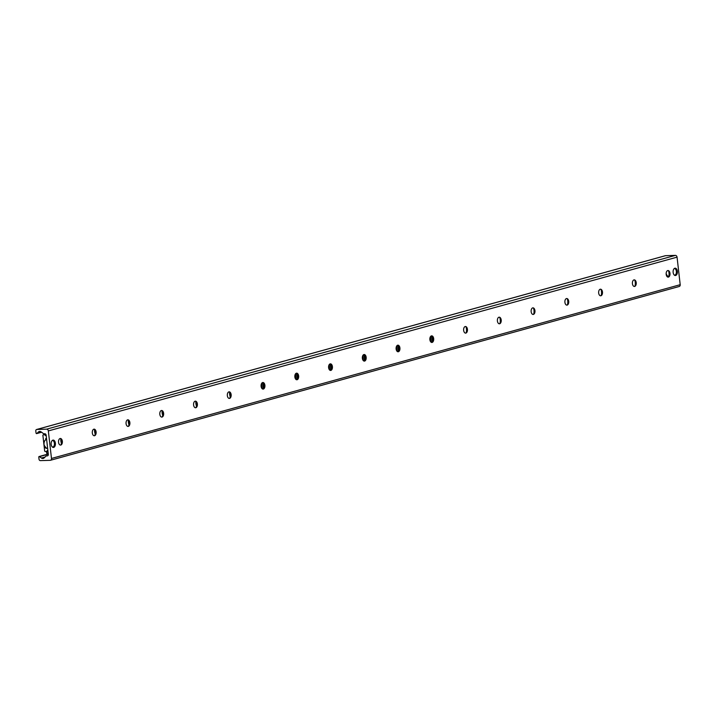 <?xml version="1.0" encoding="UTF-8"?>
<svg xmlns="http://www.w3.org/2000/svg" width="716" height="716" viewBox="0 0 716 716"><rect width="100%" height="100%" fill="white"/><g stroke="black" fill="none" stroke-linecap="round" stroke-linejoin="round"><path stroke-width="1.07" d="M677.363 271.266A3.669 2.148 -91.7 0 1 675.367 275.517A3.669 2.148 -91.7 0 1 673.112 271.919A3.669 2.148 -91.7 0 1 675.143 268.178A3.669 2.148 -91.7 0 1 677.363 271.266M55.392 443.186A3.669 2.148 -91.7 0 1 53.396 447.437A3.669 2.148 -91.7 0 1 51.14 443.83A3.669 2.148 -91.7 0 1 53.172 440.098A3.669 2.148 -91.7 0 1 55.392 443.186M668.717 276.815A6.274 3.669 88.3 0 0 668.538 270.827M667.849 270.541A3.303 1.933 -91.7 0 1 669.138 271.516A3.303 1.933 -91.7 0 1 669.711 273.315A3.303 1.933 -91.7 0 1 669.281 276.09A3.303 1.933 -91.7 0 1 668.046 277.137M669.979 273.306A3.303 1.933 -91.7 0 1 668.18 277.137A3.303 1.933 -91.7 0 1 666.149 273.888A3.303 1.933 -91.7 0 1 667.983 270.532A3.303 1.933 -91.7 0 1 669.979 273.306M634.967 286.14A6.274 3.669 88.3 0 0 634.788 280.153M634.09 279.875A3.303 1.933 -91.7 0 1 635.378 280.842A3.303 1.933 -91.7 0 1 635.96 282.65A3.303 1.933 -91.7 0 1 635.522 285.416A3.303 1.933 -91.7 0 1 634.287 286.463M636.22 282.641A3.303 1.933 -91.7 0 1 634.421 286.463A3.303 1.933 -91.7 0 1 632.389 283.223A3.303 1.933 -91.7 0 1 634.224 279.858A3.303 1.933 -91.7 0 1 636.22 282.641M601.207 295.475A6.274 3.669 88.3 0 0 601.028 289.488M600.339 289.201A3.303 1.933 -91.7 0 1 601.628 290.177A3.303 1.933 -91.7 0 1 602.201 291.976A3.303 1.933 -91.7 0 1 601.762 294.75A3.303 1.933 -91.7 0 1 600.536 295.798M602.469 291.967A3.303 1.933 -91.7 0 1 600.67 295.798A3.303 1.933 -91.7 0 1 598.639 292.549A3.303 1.933 -91.7 0 1 600.473 289.192A3.303 1.933 -91.7 0 1 602.469 291.967M567.448 304.801A6.274 3.669 88.3 0 0 567.269 298.814M566.58 298.536A3.303 1.933 -91.7 0 1 567.869 299.503A3.303 1.933 -91.7 0 1 568.441 301.311A3.303 1.933 -91.7 0 1 568.003 304.076A3.303 1.933 -91.7 0 1 566.777 305.123M568.71 301.302A3.303 1.933 -91.7 0 1 566.911 305.123A3.303 1.933 -91.7 0 1 564.879 301.884A3.303 1.933 -91.7 0 1 566.714 298.518A3.303 1.933 -91.7 0 1 568.71 301.302M533.688 314.136A6.274 3.669 88.3 0 0 533.51 308.149M532.82 307.862A3.303 1.933 -91.7 0 1 534.109 308.838A3.303 1.933 -91.7 0 1 534.682 310.637A3.303 1.933 -91.7 0 1 534.252 313.411A3.303 1.933 -91.7 0 1 533.017 314.458M534.95 310.628A3.303 1.933 -91.7 0 1 533.152 314.458A3.303 1.933 -91.7 0 1 531.12 311.209A3.303 1.933 -91.7 0 1 532.955 307.853A3.303 1.933 -91.7 0 1 534.95 310.628M499.938 323.462A6.274 3.669 88.3 0 0 499.759 317.474M499.061 317.197A3.303 1.933 -91.7 0 1 500.359 318.164A3.303 1.933 -91.7 0 1 500.932 319.971A3.303 1.933 -91.7 0 1 500.493 322.737A3.303 1.933 -91.7 0 1 499.267 323.784M501.2 319.963A3.303 1.933 -91.7 0 1 499.401 323.793A3.303 1.933 -91.7 0 1 497.369 320.544A3.303 1.933 -91.7 0 1 499.195 317.179A3.303 1.933 -91.7 0 1 501.2 319.963M466.179 332.797A6.274 3.669 88.3 0 0 466 326.809M465.31 326.523A3.303 1.933 -91.7 0 1 466.599 327.498A3.303 1.933 -91.7 0 1 467.172 329.297A3.303 1.933 -91.7 0 1 466.734 332.072A3.303 1.933 -91.7 0 1 465.507 333.119M467.441 329.288A3.303 1.933 -91.7 0 1 465.642 333.119A3.303 1.933 -91.7 0 1 463.61 329.87A3.303 1.933 -91.7 0 1 465.445 326.514A3.303 1.933 -91.7 0 1 467.441 329.288M432.419 342.123A6.274 3.669 88.3 0 0 432.24 336.135M431.551 335.858A3.303 1.933 -91.7 0 1 432.84 336.824A3.303 1.933 -91.7 0 1 433.413 338.632A3.303 1.933 -91.7 0 1 432.983 341.398A3.303 1.933 -91.7 0 1 431.748 342.445M433.681 338.623A3.303 1.933 -91.7 0 1 431.882 342.454A3.303 1.933 -91.7 0 1 429.851 339.205A3.303 1.933 -91.7 0 1 431.685 335.849A3.303 1.933 -91.7 0 1 433.681 338.623M398.669 351.458A6.274 3.669 88.3 0 0 398.49 345.47M397.792 345.184A3.303 1.933 -91.7 0 1 399.08 346.159A3.303 1.933 -91.7 0 1 399.662 347.958A3.303 1.933 -91.7 0 1 399.224 350.733A3.303 1.933 -91.7 0 1 397.989 351.78M399.922 347.949A3.303 1.933 -91.7 0 1 398.123 351.78A3.303 1.933 -91.7 0 1 396.091 348.54A3.303 1.933 -91.7 0 1 397.926 345.175A3.303 1.933 -91.7 0 1 399.922 347.949M364.909 360.783A6.274 3.669 88.3 0 0 364.73 354.796M364.041 354.518A3.303 1.933 -91.7 0 1 365.33 355.485A3.303 1.933 -91.7 0 1 365.903 357.293A3.303 1.933 -91.7 0 1 365.464 360.059A3.303 1.933 -91.7 0 1 364.238 361.106M366.171 357.284A3.303 1.933 -91.7 0 1 364.372 361.115A3.303 1.933 -91.7 0 1 362.341 357.866A3.303 1.933 -91.7 0 1 364.175 354.51A3.303 1.933 -91.7 0 1 366.171 357.284M331.15 370.118A6.274 3.669 88.3 0 0 330.971 364.131M330.282 363.844A3.303 1.933 -91.7 0 1 331.571 364.82A3.303 1.933 -91.7 0 1 332.143 366.619A3.303 1.933 -91.7 0 1 331.705 369.393A3.303 1.933 -91.7 0 1 330.479 370.44M332.412 366.61A3.303 1.933 -91.7 0 1 330.613 370.44A3.303 1.933 -91.7 0 1 328.581 367.201A3.303 1.933 -91.7 0 1 330.416 363.835A3.303 1.933 -91.7 0 1 332.412 366.61M297.391 379.444A6.274 3.669 88.3 0 0 297.212 373.457M296.522 373.179A3.303 1.933 -91.7 0 1 297.811 374.146A3.303 1.933 -91.7 0 1 298.384 375.954A3.303 1.933 -91.7 0 1 297.954 378.719A3.303 1.933 -91.7 0 1 296.719 379.766M298.653 375.945A3.303 1.933 -91.7 0 1 296.854 379.775A3.303 1.933 -91.7 0 1 294.822 376.526A3.303 1.933 -91.7 0 1 296.657 373.17A3.303 1.933 -91.7 0 1 298.653 375.945M263.64 388.779A6.274 3.669 88.3 0 0 263.461 382.791M262.763 382.505A3.303 1.933 -91.7 0 1 264.061 383.481A3.303 1.933 -91.7 0 1 264.634 385.28A3.303 1.933 -91.7 0 1 264.195 388.054A3.303 1.933 -91.7 0 1 262.969 389.101M264.902 385.271A3.303 1.933 -91.7 0 1 263.103 389.101A3.303 1.933 -91.7 0 1 261.072 385.861A3.303 1.933 -91.7 0 1 262.897 382.496A3.303 1.933 -91.7 0 1 264.902 385.271M229.881 398.105A6.274 3.669 88.3 0 0 229.702 392.117M229.013 391.84A3.303 1.933 -91.7 0 1 230.301 392.807A3.303 1.933 -91.7 0 1 230.874 394.614A3.303 1.933 -91.7 0 1 230.436 397.38A3.303 1.933 -91.7 0 1 229.21 398.427M231.143 394.606A3.303 1.933 -91.7 0 1 229.344 398.436A3.303 1.933 -91.7 0 1 227.312 395.187A3.303 1.933 -91.7 0 1 229.147 391.831A3.303 1.933 -91.7 0 1 231.143 394.606M196.121 407.44A6.274 3.669 88.3 0 0 195.942 401.452M195.253 401.166A3.303 1.933 -91.7 0 1 196.542 402.141A3.303 1.933 -91.7 0 1 197.115 403.94A3.303 1.933 -91.7 0 1 196.685 406.715A3.303 1.933 -91.7 0 1 195.45 407.762M197.383 403.931A3.303 1.933 -91.7 0 1 195.584 407.762A3.303 1.933 -91.7 0 1 193.553 404.522A3.303 1.933 -91.7 0 1 195.387 401.157A3.303 1.933 -91.7 0 1 197.383 403.931M162.371 416.766A6.274 3.669 88.3 0 0 162.192 410.778M161.494 410.501A3.303 1.933 -91.7 0 1 162.783 411.467A3.303 1.933 -91.7 0 1 163.364 413.275A3.303 1.933 -91.7 0 1 162.926 416.041A3.303 1.933 -91.7 0 1 161.691 417.088M163.624 413.266A3.303 1.933 -91.7 0 1 161.825 417.097A3.303 1.933 -91.7 0 1 159.793 413.848A3.303 1.933 -91.7 0 1 161.628 410.492A3.303 1.933 -91.7 0 1 163.624 413.266M128.611 426.101A6.274 3.669 88.3 0 0 128.433 420.113M127.743 419.827A3.303 1.933 -91.7 0 1 129.032 420.802A3.303 1.933 -91.7 0 1 129.605 422.601A3.303 1.933 -91.7 0 1 129.166 425.376A3.303 1.933 -91.7 0 1 127.94 426.423M129.873 422.592A3.303 1.933 -91.7 0 1 128.075 426.423A3.303 1.933 -91.7 0 1 126.043 423.183A3.303 1.933 -91.7 0 1 127.869 419.818A3.303 1.933 -91.7 0 1 129.873 422.592M94.852 435.426A6.274 3.669 88.3 0 0 94.673 429.439M93.984 429.161A3.303 1.933 -91.7 0 1 95.273 430.128A3.303 1.933 -91.7 0 1 95.846 431.936A3.303 1.933 -91.7 0 1 95.407 434.702A3.303 1.933 -91.7 0 1 94.181 435.749M96.114 431.927A3.303 1.933 -91.7 0 1 94.315 435.758A3.303 1.933 -91.7 0 1 92.283 432.509A3.303 1.933 -91.7 0 1 94.118 429.153A3.303 1.933 -91.7 0 1 96.114 431.927M61.093 444.761A6.274 3.669 88.3 0 0 60.914 438.774M60.225 438.487A3.303 1.933 -91.7 0 1 61.513 439.463A3.303 1.933 -91.7 0 1 62.086 441.262A3.303 1.933 -91.7 0 1 61.657 444.036A3.303 1.933 -91.7 0 1 60.421 445.084M62.355 441.262A3.303 1.933 -91.7 0 1 60.556 445.084A3.303 1.933 -91.7 0 1 58.524 441.844A3.303 1.933 -91.7 0 1 60.359 438.478A3.303 1.933 -91.7 0 1 62.355 441.262M678.92 286.543A1.835 1.477 -105.5 0 0 680.2 284.691L677.059 257.151A1.835 1.477 -105.5 0 0 675.367 255.379L665.549 255.675A1.468 1.181 -105.5 0 0 665.11 255.8M51.48 458.464A1.835 1.477 74.5 0 1 50.201 460.325L40.373 460.621A1.468 1.181 74.5 0 1 39.022 459.207L38.789 457.139A0.626 0.501 74.5 0 1 39.523 456.611L41.394 458.016A2.936 2.354 -105.5 0 0 43.273 458.428A2.936 2.354 -105.5 0 0 44.123 457.936L45.931 456.173A1.468 1.181 74.5 0 1 46.585 455.886L47.301 455.868A1.468 1.181 -105.5 0 0 48.321 454.383L46.137 435.176A1.468 1.181 -105.5 0 0 44.786 433.762L44.07 433.78A1.468 1.181 74.5 0 1 43.354 433.538L41.161 431.9A2.936 2.354 -105.5 0 0 39.282 431.48A2.936 2.354 -105.5 0 0 38.431 431.981L36.892 433.484A0.626 0.501 74.5 0 1 36.033 433.01L35.8 430.942A1.468 1.181 74.5 0 1 36.829 429.457L46.647 429.161A1.835 1.477 74.5 0 1 48.339 430.925L51.48 458.464L680.2 284.691M196.479 404.522A2.443 1.432 -91.7 0 1 196.05 401.765M162.72 413.848A2.443 1.432 -91.7 0 1 162.29 411.1M128.97 423.183A2.443 1.432 -91.7 0 1 128.531 420.426M95.21 432.509A2.443 1.432 -91.7 0 1 94.781 429.761M61.451 441.844A2.443 1.432 -91.7 0 1 61.021 439.087M47.838 450.087L46.549 451.349A0.734 0.591 74.5 0 1 46.218 451.492L45.323 451.519A0.734 0.591 74.5 0 1 44.652 450.812L42.906 435.525A0.734 0.591 74.5 0 1 43.416 434.782L44.311 434.755A0.734 0.591 74.5 0 1 44.669 434.872L46.236 436.044M261.734 388.215A6.605 3.866 88.3 0 0 261.823 385.02A6.605 3.866 88.3 0 0 261.546 383.534M262.459 382.604A6.605 3.866 -91.7 0 1 263.014 384.984A6.605 3.866 -91.7 0 1 262.718 389.048M295.484 378.889A6.605 3.866 88.3 0 0 295.583 375.694A6.605 3.866 88.3 0 0 295.305 374.2M296.209 373.269A6.605 3.866 -91.7 0 1 296.773 375.658A6.605 3.866 -91.7 0 1 296.478 379.722M329.244 369.554A6.605 3.866 88.3 0 0 329.342 366.359A6.605 3.866 88.3 0 0 329.065 364.874M329.969 363.943A6.605 3.866 -91.7 0 1 330.532 366.324A6.605 3.866 -91.7 0 1 330.237 370.387M363.003 360.229A6.605 3.866 88.3 0 0 363.101 357.033A6.605 3.866 88.3 0 0 362.815 355.539M363.728 354.608A6.605 3.866 -91.7 0 1 364.292 356.998A6.605 3.866 -91.7 0 1 363.988 361.061M396.754 350.894A6.605 3.866 88.3 0 0 396.852 347.699A6.605 3.866 88.3 0 0 396.575 346.213M397.478 345.282A6.605 3.866 -91.7 0 1 398.042 347.663A6.605 3.866 -91.7 0 1 397.747 351.726M430.513 341.568A6.605 3.866 88.3 0 0 430.611 338.373A6.605 3.866 88.3 0 0 430.334 336.878M431.238 335.947A6.605 3.866 -91.7 0 1 431.802 338.337A6.605 3.866 -91.7 0 1 431.506 342.4M230.185 396.539A6.605 3.866 -91.7 0 1 229.603 392.055M196.426 405.874A6.605 3.866 -91.7 0 1 195.844 401.381M162.666 415.199A6.605 3.866 -91.7 0 1 162.093 410.715M128.907 424.534A6.605 3.866 -91.7 0 1 128.334 420.041M95.156 433.86A6.605 3.866 -91.7 0 1 94.575 429.376M44.392 433.771L45.287 433.878M47.999 451.492L46.459 451.912L46.8 453.461L46.459 451.912M46.63 452.011L48.053 451.975M61.397 443.195A6.605 3.866 -91.7 0 1 60.815 438.702M46.656 439.714L45.779 439.74L45.672 438.64L46.477 438.129M46.8 453.461L48.214 453.425M666.149 273.772L667.24 275.812L668.69 276.457A4.403 2.578 -91.7 0 0 668.735 276.457L668.69 276.457A4.403 2.578 -91.7 0 1 666.149 273.494M674.203 268.59A3.303 1.933 -91.7 0 1 675.806 269.547A3.303 1.933 -91.7 0 1 676.378 271.346A3.303 1.933 -91.7 0 1 675.949 274.121A3.303 1.933 -91.7 0 1 674.4 275.168M675.734 269.431A3.669 2.148 88.3 0 0 675.653 269.297A3.669 2.148 88.3 0 0 674.615 268.312M674.83 275.418A3.669 2.148 88.3 0 0 675.806 274.38A3.669 2.148 88.3 0 0 675.877 274.246M45.726 439.749C42.897 442.3 43.228 445.173 46.719 448.368A4.403 2.578 -91.7 0 0 46.764 448.368L46.719 448.368A4.403 2.578 -91.7 0 1 44.052 444.627A4.403 2.578 -91.7 0 1 45.779 439.74L45.779 439.74M52.232 440.501A3.303 1.933 -91.7 0 1 53.834 441.459A3.303 1.933 -91.7 0 1 54.407 443.267A3.303 1.933 -91.7 0 1 53.977 446.032A3.303 1.933 -91.7 0 1 52.429 447.079M53.763 441.342A3.669 2.148 88.3 0 0 53.682 441.208A3.669 2.148 88.3 0 0 52.644 440.224M52.859 447.339A3.669 2.148 88.3 0 0 53.843 446.292A3.669 2.148 88.3 0 0 53.906 446.158M48.339 430.925L677.059 257.151M46.647 429.161L675.367 255.379M36.829 429.457L665.549 255.675M36.892 433.484L41.555 432.195M38.431 431.981L40.275 431.471M41.394 458.016L45.09 456.996M39.523 456.611L48.303 454.186M46.549 451.349L47.936 450.964M44.669 434.872L45.931 434.523M44.311 434.755L45.815 434.335M666.149 273.628A4.224 2.47 88.3 0 0 666.757 275.096M44.607 441.038A4.224 2.47 88.3 0 0 44.786 447.008M50.478 460.281L679.198 286.498M36.597 429.493L665.325 255.71M36.704 433.592L41.609 432.24M39.12 456.522L48.276 453.989"/></g></svg>
